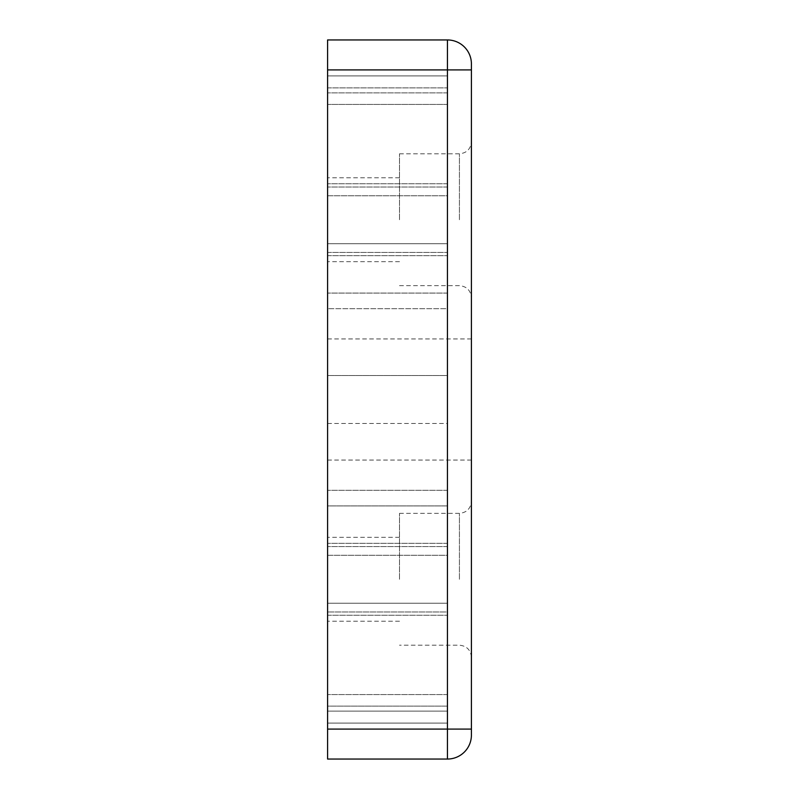 <?xml version="1.0" encoding="UTF-8"?>
<svg xmlns="http://www.w3.org/2000/svg" width="799" height="799" viewBox="0 0 799 799"><rect width="100%" height="100%" fill="white"/><g stroke="black" fill="none" stroke-linecap="round" stroke-linejoin="round"><path stroke-width="0.6" stroke-dasharray="4 3" d="M471.41 219.725L471.41 141.822L471.41 219.725M471.41 579.275L471.41 501.373L471.41 579.275M327.59 579.275L327.59 537.327L327.59 579.275M399.5 579.275L399.5 513.357L399.5 579.275M327.59 399.5L327.59 338.936L327.59 399.5M471.41 399.5L471.41 338.936L471.41 399.5M327.59 219.725L327.59 177.778L327.59 219.725M399.5 219.725L399.5 153.808L399.5 219.725M327.59 308.684L327.59 375.53L327.59 243.695L327.59 375.53L327.59 308.684L447.44 308.684L447.44 375.53L327.59 375.53L447.44 375.53L327.59 375.53L447.44 375.53L447.44 252.414L447.44 308.684L327.59 308.684M327.59 505.917L327.59 423.47L327.59 555.305L327.59 505.917L447.44 505.917L447.44 546.586L447.44 423.47L447.44 505.917L327.59 505.917M327.59 104.419L327.59 195.755L327.59 75.905L327.59 195.755L327.59 104.419L447.44 104.419L447.44 187.036L447.44 75.905L327.59 75.905L327.59 87.89L327.59 75.905L447.44 75.905L327.59 75.905L447.44 75.905L447.44 104.419L327.59 104.419M327.59 706.116L327.59 603.245L327.59 723.095L327.59 706.116L447.44 706.116L447.44 611.964L447.44 723.095L327.59 723.095L447.44 723.095L327.59 723.095L447.44 723.095L447.44 706.116L327.59 706.116M327.59 69.913L471.41 69.913L471.41 63.92A23.97 23.97 0 0 0 447.44 39.95L327.59 39.95L327.59 759.05L447.44 759.05L447.44 729.087L327.59 729.087M327.59 423.47L447.44 423.47L447.44 543.32L447.44 423.47L327.59 423.47M327.59 195.755L447.44 195.755L447.44 187.036L447.44 195.755L327.59 195.755L447.44 195.755L447.44 183.77L447.44 195.755L327.59 195.755M447.44 243.695L447.44 255.68L447.44 243.695L327.59 243.695L447.44 243.695L327.59 243.695L447.44 243.695L447.44 252.414L447.44 243.695M327.59 555.305L447.44 555.305L447.44 546.586L447.44 555.305L327.59 555.305L447.44 555.305L447.44 543.32L447.44 555.305L327.59 555.305M447.44 611.964L447.44 603.245L447.44 615.23L447.44 603.245L327.59 603.245L447.44 603.245L327.59 603.245L447.44 603.245L447.44 611.964L327.59 611.964L447.44 611.964M447.44 711.11L447.44 723.095L447.44 711.11L327.59 711.11L447.44 711.11M471.41 69.913L471.41 729.087L447.44 729.087L447.44 39.95M459.425 219.725L459.425 153.808L459.425 219.725M459.425 579.275L459.425 513.357L459.425 579.275M447.44 187.036L327.59 187.036L447.44 187.036M447.44 183.77L327.59 183.77L447.44 183.77M327.59 87.89L447.44 87.89L327.59 87.89M447.44 293.083L327.59 293.083L447.44 293.083M327.59 252.414L447.44 252.414L327.59 252.414M327.59 255.68L447.44 255.68L327.59 255.68M447.44 546.586L327.59 546.586L447.44 546.586M447.44 490.316L327.59 490.316L447.44 490.316M447.44 543.32L327.59 543.32L447.44 543.32M447.44 694.581L327.59 694.581L447.44 694.581M327.59 615.23L447.44 615.23L327.59 615.23M447.44 92.884L327.59 92.884L447.44 92.884M399.5 153.808L459.425 153.808C466.686 153.078 470.681 149.083 471.41 141.822M399.5 513.357L459.425 513.357C466.686 512.628 470.681 508.633 471.41 501.373M399.5 537.327L327.59 537.327M471.41 338.936L327.59 338.936M399.5 177.778L327.59 177.778M399.5 621.222L327.59 621.222M471.41 460.064L327.59 460.064M399.5 261.673L327.59 261.673M471.41 657.178C470.681 649.917 466.686 645.922 459.425 645.192L399.5 645.192M399.5 285.642L459.425 285.642C466.686 286.372 470.681 290.367 471.41 297.627"/><path stroke-width="1.2" d="M327.59 729.087L447.44 729.087L447.44 759.05A23.97 23.97 0 0 0 471.41 735.08L471.41 729.087L471.41 735.08A23.97 23.97 0 0 1 447.44 759.05L327.59 759.05L327.59 39.95L447.44 39.95A23.97 23.97 0 0 1 471.41 63.92L471.41 69.913L447.44 69.913L447.44 39.95A23.97 23.97 0 0 1 471.41 63.92M327.59 69.913L447.44 69.913L447.44 729.087L471.41 729.087L471.41 69.913"/></g></svg>
